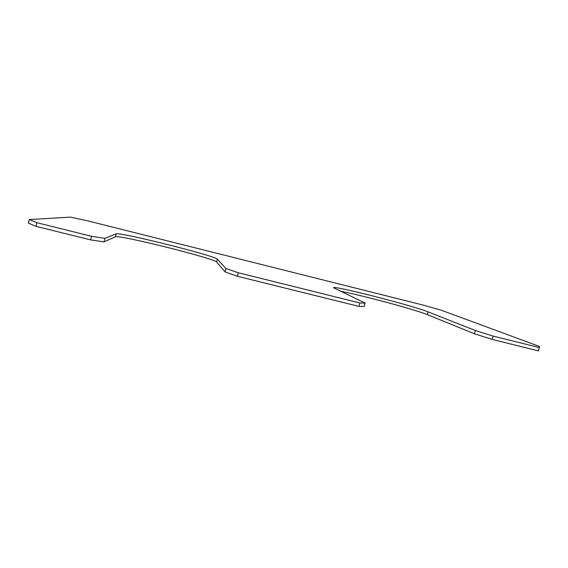 <?xml version="1.0" encoding="UTF-8"?>
<svg xmlns="http://www.w3.org/2000/svg" width="568" height="568" viewBox="0 0 568 568"><rect width="100%" height="100%" fill="white"/><g stroke="black" fill="none" stroke-linecap="round" stroke-linejoin="round"><path stroke-width="0.85" d="M225.95 268.486L238.311 272.761L237.417 276.268L225.077 271.909L225.95 268.486L217.303 259.15C215.563 255.898 119.77 231.872 116.128 233.853L104.881 238.368L91.526 236.281L36.948 222.713L36.061 226.362L90.639 239.888L91.526 236.281M104.881 238.368L104.015 241.876L115.403 236.778C119.102 234.57 214.896 258.546 216.578 262.018L225.077 271.909M104.015 241.876L90.639 239.888M36.061 226.362L28.4 223.117L29.259 219.56L36.948 222.713M539.6 346.515L538.386 350.868L539.6 346.515L441.272 310.213L422.798 305.002L87.933 220.909L70.446 217.132L29.259 219.56M539.288 347.566L493.102 336.093L492.207 339.423L538.386 350.868M340.339 291.249C360.02 294.785 415.243 309.56 427.285 314.601L474.457 333.785L475.338 330.526L493.102 336.093M474.457 333.785L492.207 339.423M427.285 314.601L428.016 311.846L475.338 330.526M428.016 311.846C412.453 305.492 332.756 285.143 333.522 287.735L365.153 303.12L359.856 302.971L238.311 272.761M359.856 302.971L358.962 306.4L364.28 306.45L365.153 303.12M358.962 306.4L237.417 276.268M216.578 262.018L217.303 259.15M115.403 236.778L116.128 233.853"/></g></svg>
